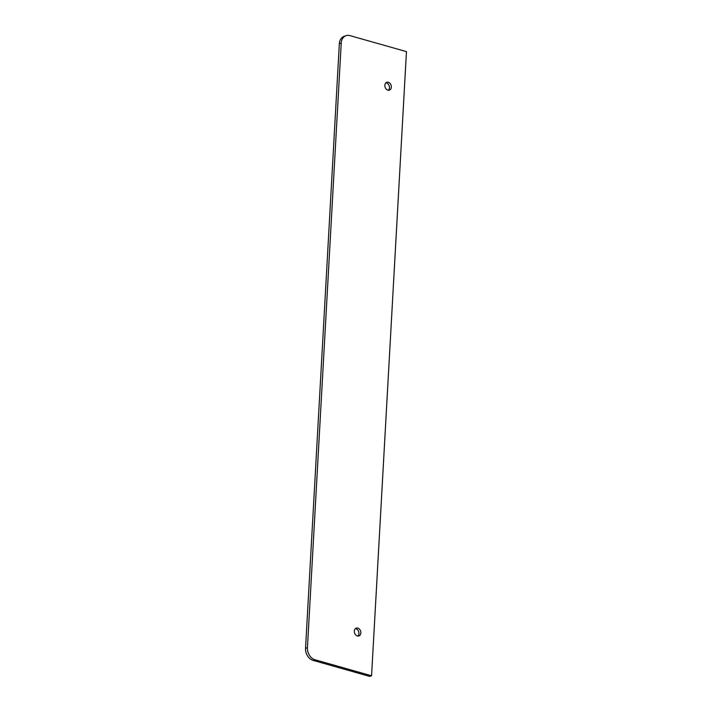 <?xml version="1.0" encoding="UTF-8"?>
<svg xmlns="http://www.w3.org/2000/svg" width="712" height="712" viewBox="0 0 712 712"><rect width="100%" height="100%" fill="white"/><g stroke="black" fill="none" stroke-linecap="round" stroke-linejoin="round"><path stroke-width="1.07" d="M346.094 35.645L344.207 36.267A10.271 7.832 71.7 0 0 339.339 43.726L305.537 648.303A10.271 7.832 71.7 0 0 313.075 660.38L369.67 676.4L371.566 675.777L406.463 51.62L349.868 35.6A10.271 7.832 71.7 0 0 346.094 35.645A10.271 7.832 71.7 0 0 341.235 43.103L307.433 647.68A10.271 7.832 71.7 0 0 314.971 659.757L371.566 675.777M357.869 636.065A4.13 3.151 71.7 0 0 358.679 631.678A4.13 3.151 71.7 0 0 355.413 628.634M388.387 90.237A4.13 3.151 71.7 0 0 389.197 85.841A4.13 3.151 71.7 0 0 385.931 82.797M357.362 635.967A4.13 3.151 -108.3 0 1 354.371 632.069A4.13 3.151 -108.3 0 1 356.285 628.118A4.13 3.151 -108.3 0 1 360.575 631.046A4.13 3.151 -108.3 0 1 358.884 635.958A4.13 3.151 -108.3 0 1 357.362 635.967M387.88 90.139A4.13 3.151 -108.3 0 1 384.889 86.241A4.13 3.151 -108.3 0 1 386.803 82.281A4.13 3.151 -108.3 0 1 391.093 85.218A4.13 3.151 -108.3 0 1 389.393 90.121A4.13 3.151 -108.3 0 1 387.88 90.139M307.433 647.68L305.537 648.303M341.235 43.103L339.339 43.726M314.971 659.757L313.075 660.38"/></g></svg>
